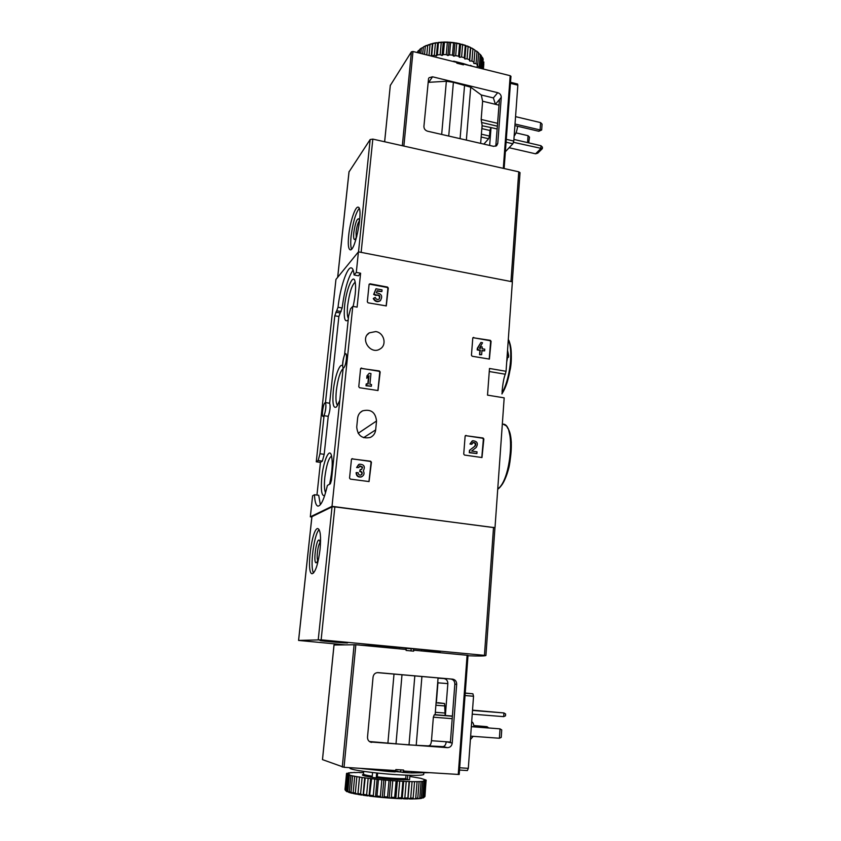 <?xml version="1.0" encoding="UTF-8"?>
<svg xmlns="http://www.w3.org/2000/svg" width="841" height="841" viewBox="0 0 841 841"><rect width="100%" height="100%" fill="white"/><g stroke="black" fill="none" stroke-linecap="round" stroke-linejoin="round"><path stroke-width="1.26" d="M316.269 461.804L320.442 462.382L322.355 461.131L318.15 460.542L319.979 453.741L324.058 415.696C325.898 410.187 326.361 405.814 325.467 402.587L334.792 315.785L338.029 307.249C340.048 288.043 347.165 266.576 351.328 267.89C352.747 268.216 353.672 270.581 354.093 274.986L356.3 272.4L358.434 251.848L335.948 279.433L316.269 461.804L318.15 460.542M494.939 527.759L332.016 506.324L310.329 516.826L311.853 517.015M310.329 516.826L312.6 495.78L314.471 494.739C314.818 501.846 315.985 505.641 317.972 506.124C321.104 505.819 324.248 498.923 327.391 485.446L330.387 483.764L331.47 480.158L343.16 368.284C342.129 365.152 342.602 360.621 344.579 354.702L348.605 316.153L350.581 308.721L352.778 306.355L357.11 307.133L360.6 273.22L356.3 272.4M316.952 495.065L320.442 462.382M495.034 527.328L504.18 397.856L487.517 395.133L489.494 368.474L506.051 371.291L512.379 281.798L358.434 251.848M506.051 371.291L505.283 374.234C503.98 377.262 502.897 383.012 502.045 391.486M473.662 337.378L472.779 338.071L471.444 355.259L472.2 356.248L489.399 359.086L491.091 341.32L490.345 340.342L472.894 337.714M466.03 435.407L465.126 436.153L463.727 454.056L464.495 455.055L481.977 457.546L483.848 438.991L483.081 438.003L465.357 435.638M361.546 368.011L360.579 368.736L358.771 386.723L359.559 387.743L377.998 390.529L380.164 371.964L379.375 370.955L360.705 368.379M352.421 458.629L351.443 459.417L349.551 478.077L350.361 479.118L369.052 481.567L371.428 462.235L370.629 461.215L351.696 458.871M370.019 283.795L369.083 284.479L367.328 301.835L368.106 302.834L386.282 305.914L388.279 288.064L387.512 287.065L370.019 283.795L369.136 284.247M376.526 420.994C375.517 412.227 370.86 408.842 362.555 410.86C359.696 412.384 358.056 414.813 357.625 418.124L356.721 427.049C357.593 435.617 362.103 439.076 370.271 437.446C373.415 435.943 375.212 433.43 375.664 429.888L376.526 420.994L358.161 433.304M375.759 331.575C384.116 332.637 387.217 345.062 380.079 348.952C370.608 355.312 359.528 338.723 369.325 332.847L375.759 331.575M332.016 506.324L352.778 306.355M343.864 367.748L343.433 367.938C341.425 367.938 343.874 353.041 345.777 353.693C346.471 354.019 346.671 355.838 346.376 359.149C345.83 363.48 344.989 366.35 343.864 367.748M323.407 416.348L323.081 416.463C321.251 416.505 323.459 402.292 325.183 402.881C325.845 403.207 326.014 405.036 325.709 408.348C325.173 412.5 324.405 415.16 323.407 416.348M360.6 273.22L358.371 275.795L354.093 274.986M320.347 504.726L318.707 495.296L314.471 494.739M353.146 306.418C355.732 294.308 356.269 285.635 354.744 280.421C352.453 274.198 346.072 290.544 344.61 305.903C343.633 317.614 344.673 322.408 347.732 320.284L348.237 319.675M329.577 484.216C332.489 470.655 332.994 460.689 331.081 454.329C328.694 448.579 323.238 462.371 321.767 477.415C320.684 490.324 321.651 496.379 324.668 495.612M342.581 365.919C339.985 362.198 334.676 376.726 333.288 390.918C332.248 403.733 333.351 409.041 336.621 406.834L339.817 400.337M322.355 461.131L324.195 454.34L328.242 416.337C330.093 410.829 330.555 406.466 329.64 403.228L338.87 316.5L342.14 307.995C344.537 289.756 348.195 277.088 353.115 269.982M329.64 403.228L325.467 402.587M328.242 416.337L324.058 415.696M324.195 454.34L319.979 453.741M343.139 368.505C340.132 371.501 337.861 378.923 336.326 390.781C335.548 399.055 335.99 403.922 337.64 405.394M331.638 456.001C328.684 457.998 326.413 465.126 324.815 477.404C324.079 484.942 324.332 490.072 325.551 492.763M355.238 282.155C351.959 284.679 349.425 292.521 347.638 305.661C346.997 312.232 347.238 316.489 348.374 318.434M507.533 350.287L508.658 355.575L507.176 355.322M508.658 355.575L508.542 357.225L507.06 356.973M508.542 357.225L507.007 357.803M507.48 357.888L506.702 362.04M386.156 305.977L387.901 288.442L387.133 287.443L369.662 284.184M375.98 288.768L374.035 294.066L376.085 295.012C379.564 294.592 380.595 295.948 379.175 299.07C377.42 299.88 376.116 299.343 375.265 297.462L373.635 298.24C375.265 301.194 377.493 301.982 380.311 300.615C382.981 296.253 381.667 293.667 376.358 292.847L377.146 290.702L381.888 291.575L382.056 289.893L375.98 288.768L373.667 294.445L375.706 295.412C378.786 294.76 379.964 295.969 379.259 299.007M381.888 291.575L376.989 291.112M373.635 298.24L373.278 298.608C374.907 301.562 377.125 302.35 379.943 300.983L380.616 300.374M368.957 481.599L371.06 462.445L370.261 461.415L352.074 458.839M358.623 464.547L356.595 467.543L359.307 464.211C364.1 464.306 365.446 466.524 363.344 470.855C364.658 473.462 364.079 475.438 361.609 476.763C358.434 477.246 356.71 475.827 356.437 472.526L356.079 472.726C356.363 476.017 358.077 477.436 361.252 476.963L361.914 476.647M356.952 467.344L358.729 467.596L359.99 465.914L362.618 467.091L361.651 469.499L360.211 469.509L360.032 471.317L360.642 471.402C362.124 471.927 362.545 472.905 361.903 474.335L360.989 475.028C359.286 475.291 358.371 474.534 358.224 472.768L356.437 472.526M361.062 475.007L361.546 474.524C362.187 473.094 361.767 472.116 360.274 471.601L360.032 471.317M360.211 469.509L359.675 471.517M361.693 469.478L362.261 467.291L359.549 466.156M358.729 467.596L356.595 467.543M377.903 390.571L379.785 372.269L379.007 371.259L361.188 368.316M369.22 373.267L367.002 375.79L366.76 378.282L368.978 375.759L368.169 383.99L366.182 384.022L366.014 385.767L371.344 386.282L371.522 384.537L369.903 384.274L370.965 373.551L369.22 373.267L367.002 375.79M366.55 383.738L366.014 385.767M366.371 385.483L371.344 386.282M368.6 376.211L367.832 383.938M367.359 375.496L367.118 377.987M481.788 457.578L483.375 439.212L482.608 438.224L465.567 435.638M471.643 451.028L476.248 447.401C478.434 443.333 477.246 441.115 472.674 440.758L469.961 444.016L471.633 444.269L473.294 442.429C475.733 442.629 476.363 443.806 475.197 445.972L469.478 450.313L469.299 452.721L476.9 453.562L477.026 451.827L471.643 451.028M469.94 450.103L469.299 452.721M469.762 452.511L476.9 453.562M475.197 445.972L469.478 450.313M474.723 446.193C475.901 444.069 475.291 442.881 472.894 442.629M470.424 443.806L472.095 444.048M472.116 441.02L469.961 444.016M489.21 359.149L490.618 341.646L489.872 340.668L473.21 337.704M484.637 350.855L484.763 349.194L482.093 348.721L482.229 346.934L480.61 346.65L480.474 348.437L479.423 348.248L482.545 342.76L480.926 342.476L477.331 348.279L477.204 349.951L479.875 350.413L479.549 354.713L481.641 354.692L481.967 350.392L484.637 350.855L481.946 350.781M480.137 346.997L480.032 348.363M480.926 342.476L477.793 347.964L477.667 349.635L480.348 350.108L479.549 354.713M480.011 354.408L481.641 354.692M520.032 172.657L512.316 281.788L520.032 172.657L518.75 171.816L372.826 139.112L370.166 139.522L349.036 171.879M348.679 235.575C347.848 244.184 348.332 248.915 350.119 249.777C355.344 252.09 363.817 207.17 358.119 207.18C355.259 206.15 349.982 222.213 348.679 235.575M359.433 220.805C357.919 222.802 356.784 226.639 356.048 232.305L356.248 237.74M359.475 222.14L359.086 218.965C357.141 217.924 355.375 222.455 353.798 232.558C353.325 238.077 353.819 240.326 355.259 239.296L356.773 236.521M359.191 208.358C355.564 213.393 352.873 222.623 351.118 236.058C350.487 242.366 350.623 246.718 351.527 249.104M528.705 142.865L529.494 137.157L528.053 135.685L516.017 132.867M540.605 122.618L540.111 129.945L541.678 129.977L542.067 124.132L540.605 122.618L515.565 116.647M515.028 124.016L540.111 129.945L538.829 131.27L514.913 125.624M541.678 129.977L538.829 131.27M540.984 145.724L540.795 148.647L535.57 153.808L537.756 153.178L542.35 148.647L542.445 147.196L540.984 145.724L513.914 139.427M535.57 153.808L509.131 147.732M542.35 148.647L513.557 142.329M528.053 135.685L527.57 142.602M429.078 77.708L432.547 76.804L497.725 92.689C500.027 93.488 501.204 95.033 501.268 97.356L497.767 143.422L496.632 145.703L493.604 146.345L427.575 131.207C425.168 130.408 423.948 128.81 423.917 126.402L428.563 78.455M510.96 76.3L504.116 168.536L510.96 76.373L510.193 75.711L463.496 64.084L463.433 64.831L456.831 63.18L456.894 62.434L412.984 51.501L411.417 51.806L390.319 85.446M481.494 134.203L489.515 136.063L489.946 130.502L481.935 128.631L482.156 125.782L491.039 127.559L489.651 145.44M432.547 76.804L428.71 82.323L446.361 81.262L453.394 82.323L470.729 87.201L481.294 94.991L482.618 101.225L481.168 119.464L482.156 125.782M470.371 65.798L463.17 63.538L463.076 64.662L463.496 64.084M501.268 97.356L499.449 99.511L495.791 146.208M499.449 99.511L495.402 104.305L499.018 105.167M497.725 92.689L493.383 97.913L495.402 104.305L482.618 101.225M497.199 128.999L491.039 127.559M489.946 130.502L490.818 127.811M489.515 136.063L488.632 138.744L483.859 144.116M505.367 151.716L512.873 143.769L513.788 141.057L517.846 85.162L517.572 84.026L510.519 82.281M514.156 136.095C515.901 133.94 517.047 130.66 517.593 126.255M470.403 65.346L472.547 66.334M448.116 60.247L456.537 62.35M463.17 63.538L462.413 64.578M483.827 63.811L483.407 69.046M483.869 62.003L483.018 68.941M481.578 68.584L482.471 57.514L483.176 59.007L482.387 68.783M480.243 54.434L481.42 55.874L480.442 67.942L479.254 66.513L480.243 54.434L478.624 53.361M477.961 52.258L476.469 51.028L478.666 52.867L477.677 64.978L476.038 63.653L477.026 51.522L474.944 50.555M471.885 48.126L474.976 50.092L473.977 62.234L471.927 61.046L472.936 48.873L470.476 47.622L469.457 59.806L467.06 58.786L468.09 46.591L465.283 45.561L464.243 57.766L461.583 56.957L462.634 44.741L459.575 43.963L458.524 56.189L455.685 55.622L456.737 43.385L454.245 42.681L453.53 42.891L452.469 55.128L449.536 54.812L450.608 42.586L449.893 42.218L447.359 42.386L446.277 54.612L443.354 54.57L444.447 42.344L443.89 42.061L441.262 42.46L440.158 54.676L437.341 54.907L438.445 42.691L435.428 43.101L434.313 55.306L431.685 55.79L432.81 43.606L430.056 44.3L429.015 55.495M474.976 50.092L472.936 48.873M470.476 47.622L468.09 46.591M465.283 45.561L462.634 44.741M459.575 43.963L456.737 43.385M453.53 42.891L450.608 42.586M447.359 42.386L444.447 42.344M441.262 42.46L438.445 42.691M435.428 43.101L432.81 43.606M430.056 44.3L427.722 45.057L426.797 54.938L427.659 45.519L425.315 46.013L424.537 54.381M425.315 46.013L423.338 46.98L422.687 53.919M423.286 47.453L421.362 48.158L420.857 53.467M421.362 48.158L419.785 49.314L419.428 53.109M419.733 49.85L418.292 50.691L418.093 52.773M418.292 50.691L417.125 52.531M482.471 57.514L481.378 56.431M470.624 47.485L467.07 45.94M465.63 45.414L461.677 44.195M460.111 43.795L455.885 42.944M454.245 42.681L449.893 42.218M448.232 42.124L443.89 42.061M442.25 42.124L438.066 42.471M436.521 42.681L432.621 43.427M431.212 43.785L427.659 45.519M426.492 45.393L423.338 46.98M463.664 63.664L453.667 61.172M477.677 64.978L477.068 66.082L479.254 66.513M473.977 62.234L473.756 63.411L476.038 63.653M469.457 59.806L469.646 61.004L471.927 61.046M464.243 57.766L464.842 58.965L467.06 58.786M458.524 56.189L459.501 57.335L461.583 56.957M452.469 55.128L453.804 56.2L455.685 55.622M446.277 54.612L447.927 55.569L449.536 54.812M440.158 54.676L442.061 55.485L443.354 54.57M434.313 55.306L436.416 55.937L437.341 54.907M432.348 44.016L431.233 56.053M437.593 43.017L436.416 55.937M443.228 42.544L442.061 55.485M449.073 42.618L447.927 55.569M454.928 43.238L453.804 56.2M460.616 44.394L459.501 57.335M465.935 46.034L464.842 58.965M470.718 48.105L469.646 61.004M344.558 644.805L298.566 640.432L321.146 639.833L485.919 655.496C484.973 656.085 478.992 656.169 467.985 655.759M311.927 516.679L332.037 506.86L334.865 506.892L494.95 527.696L485.919 655.496L494.95 527.696M320.064 549.289C321.146 536.8 320.432 529.904 317.94 528.611C311.969 526.908 305.893 573.877 312.137 573.73C315.459 572.406 318.098 564.258 320.064 549.289M337.094 641.567L347.522 642.818C350.098 643.575 320.379 641.052 319.916 640.474L337.094 641.567M320.19 542.529C317.982 544.053 316.111 558.634 317.877 560.642M320.4 545.431L319.717 540.795C316.5 534.592 312.263 567.486 316.973 562.23L318.813 557.867M319.128 529.641C313.977 534.151 309.698 567.307 313.567 572.994M321.178 640.474L346.618 642.755L321.178 640.474M331.207 641.588L340.132 642.177L331.217 641.315M471.338 726.561L500.027 728.853L499.396 738.251L470.645 736.148M499.396 738.251L501.236 737.399L501.73 729.904L500.027 728.853L471.338 726.677M473.84 725.562L486.992 726.677L473.861 725.678M488.653 727.875L486.992 726.677L486.918 727.738M472.526 710.151L503.927 712.947L503.685 716.637L472.243 714.156M503.685 716.637L505.483 715.828L505.609 713.998L503.927 712.947L472.516 710.435M459.175 774.498L468.017 655.349L459.175 774.487L403.501 771.05L403.585 770.051L395.827 769.568L395.743 770.566L344.043 767.307L355.848 644.732L406.192 649.483L406.108 650.44L413.677 651.155L413.457 648.779L421.73 649.557L421.614 650.945M413.761 650.198L468.017 655.349M322.502 759.612L334.024 645.026M334.035 645.015L355.848 644.732M371.68 742.372L371.06 742.277C368.652 741.531 367.464 739.796 367.517 737.063L373.057 677.068C373.593 674.188 375.233 672.695 377.977 672.611L452.689 679.16C455.307 679.686 456.642 681.399 456.684 684.301L452.227 743.087C451.733 746.02 450.135 747.544 447.423 747.66L370.093 741.941M399.223 648.832L399.349 647.444L405.909 648.064L405.783 649.452M405.877 648.411L413.457 648.779M440.116 652.206L421.73 649.557M359.401 644.994L357.078 644.858M399.349 647.444L359.391 645.068M369.42 741.531L409.01 744.926L442.997 746.619C444.763 746.303 445.846 744.684 446.235 741.773L450.366 742.677L454.834 684.154C454.781 681.263 453.457 679.56 450.839 679.034L377.241 672.621M428.994 745.641C430.277 745.599 431.097 743.959 431.475 740.721L433.357 717.205L452.195 718.666M452.395 716.069L435.249 714.713L434.24 714.818L433.357 717.205M438.045 678.182L443.922 678.571L438.045 678.098M403.501 771.05L402.955 772.416L411.449 772.942L411.564 771.565M333.993 645.026L322.471 759.623L344.043 767.307M431.475 740.721L450.408 742.067M436.374 702.55L437.94 682.829L447.843 683.607C447.811 680.758 446.497 679.086 443.922 678.571M437.804 681.21L437.94 682.829M445.373 715.523L447.843 683.607M445.141 715.481L444.574 703.528L438.003 702.687M467.386 770.556L459.501 770.051L467.386 770.556L468.311 768.338L473.536 696.243L472.905 693.804L465.22 693.058M470.403 739.533L473.147 736.338M474.019 726.761C473.609 723.712 472.831 722.072 471.685 721.841M429.236 772.669L411.449 772.942M395.312 770.535L395.196 771.922L388.458 771.502L359.696 768.296M388.584 770.114L388.458 771.502M395.281 771.008L402.955 772.416M361.777 768.6L409.147 772.795M409.935 775.307L409.567 779.67L407.401 779.817L405.73 778.619L406.014 775.171M376.673 772.984L376.221 777.925L377.294 776.874L377.63 773.089M398.308 797.688L401.472 797.836L402.871 781.3L396.1 780.921L394.681 797.478L395.217 798.435L397.068 798.54L398.308 797.688L399.727 781.131M401.472 797.836L401.788 798.75L404.836 797.962L406.224 781.447L409.094 781.541L407.801 798.918L410.713 798.067L412.079 781.615L414.56 781.646L413.068 798.939L409.336 798.939M404.836 797.962L407.717 798.035M410.713 798.067L413.204 798.067M415.738 798.025L417.083 781.636L419.123 781.594L417.788 797.941L417.42 798.792L414.361 798.908L417.788 797.941M419.775 797.815L421.099 781.51L422.624 781.405L421.299 797.667L420.721 798.498L418.44 798.729L421.299 797.667M422.697 797.468L424.011 781.247L424.978 781.079L423.675 797.247L421.436 798.393L423.675 797.247M423.034 797.92L424.432 796.974L425.735 780.847L424.831 796.7L426.093 780.648M424.957 796.374L426.061 780.07L420.71 778.303L409.84 776.443M359.485 772.606L363.564 772.606M354.86 772.616L359.506 772.406M351.149 772.774L354.881 772.416M348.447 773.068L351.17 772.564M346.87 773.499L349.73 773.11L348.468 772.837M344.989 789.531L346.534 773.499L348.531 773.531L346.891 773.236M346.786 791.654L345.241 790.172L346.776 774.067L347.322 774.372L345.777 790.519L347.165 791.707M345.241 790.172L345.777 790.519M348.931 792.453L346.702 790.939L348.248 774.74L349.362 775.076L347.817 791.318L349.667 792.537M346.702 790.939L347.817 791.318M352.2 793.294L349.719 792.674L349.362 791.77L350.907 775.476L352.568 775.854L351.023 792.18L353.273 793.399M349.362 791.77L351.023 792.18M356.521 794.167L353.294 793.536L353.157 792.643L354.702 776.275L356.857 776.663L355.322 793.063L357.888 794.409L359.506 777.095L362.103 777.494L360.579 793.957L363.354 795.281L365.194 777.925L368.148 778.303L366.634 794.829L369.535 796.112L371.585 778.713L374.792 779.081L373.299 795.639L374.34 796.669L376.221 796.879L376.978 796.028L378.461 779.46L381.825 779.786L380.353 796.364L381.257 797.373L383.191 797.552L384.148 796.711L385.609 780.122L389.015 780.406L387.564 796.984L388.29 797.962L390.224 798.109L391.328 797.268L392.768 780.69L396.1 780.921M353.157 792.643L355.322 793.063M357.972 793.536L360.579 793.957M363.68 794.419L366.634 794.829M370.082 795.26L373.299 795.639M376.978 796.028L380.353 796.364M384.148 796.711L387.564 796.984M391.328 797.268L394.681 797.478M397.068 798.54L401.788 798.75M403.512 798.813L407.801 798.918M423.286 797.93L423.885 797.52M357.888 794.409L361.767 795.039M363.354 795.281L367.769 795.891M369.535 796.112L374.34 796.669M376.221 796.879L381.257 797.373M383.191 797.552L388.29 797.962M390.224 798.109L395.217 798.435M420.815 798.372L421.436 798.393M417.472 798.666L418.44 798.729M413.089 798.803L414.361 798.908M350.087 767.686L350.077 767.844C346.807 769.389 373.341 773.31 397.583 774.74C412.92 775.623 421.625 775.56 423.685 774.55L423.727 774.109M346.776 774.067L348.468 774.046L346.503 773.752M348.248 774.74L349.572 774.666L347.322 774.372M350.907 775.476L349.362 775.076M354.702 776.275L352.568 775.854M359.506 777.095L356.857 776.663M365.194 777.925L362.103 777.494M371.585 778.713L368.148 778.303M378.461 779.46L374.792 779.081M385.609 780.122L381.825 779.786M392.768 780.69L389.015 780.406M406.224 781.447L402.871 781.3M412.079 781.615L409.094 781.541M417.083 781.636L414.56 781.646M421.099 781.51L419.123 781.594M424.011 781.247L422.624 781.405M425.735 780.847L423.549 780.774L424.978 781.079M426.24 780.343L424.348 780.322L426.124 780.627M376.221 777.925L372.121 777.389L372.563 772.532M395.859 798.372L397.373 780.837M389.152 797.93L390.676 780.374M382.287 797.373L383.843 779.817M375.517 796.7L377.094 779.155M369.052 795.943L370.65 778.44M363.112 795.134L364.721 777.673M357.888 794.282L359.506 776.884M407.99 798.813L409.451 781.363M402.208 798.666L403.691 781.163M407.78 775.244L407.401 779.817M497.746 488.947C511.202 480.211 515.691 423.927 503.118 424.148L502.329 424.022M498.734 488.064C509.551 481.126 515.838 437.541 507.449 427.838M501.982 392.884C510.003 379.638 513.525 349.698 508.248 340.163M501.972 393.683C510.645 381.162 514.461 348.321 508.258 340.09M489.262 371.522L505.283 374.234M341.131 311.548L337.02 310.813M342.14 307.995L338.029 307.249M339.89 312.905L335.801 312.179M338.87 316.5L334.792 315.785M375.664 429.888L363.596 437.688M361.136 252.374L372.826 139.112M510.971 281.525L518.75 171.816M358.508 251.858L370.166 139.522M337.693 277.299L349.078 171.532M510.193 75.711L503.307 168.358M412.984 51.501L403.88 146.071M470.729 87.201L466.356 140.1M497.767 143.422L495.938 145.409M411.417 51.806L402.334 145.724M390.34 85.172L384.652 141.761M481.294 94.991L493.383 97.913M446.361 81.262L441.672 134.434M453.394 82.323L448.726 136.053M464.589 85.057L460.08 138.66M506.282 139.322L513.788 141.057M506.072 142.203L512.873 143.769M510.434 83.333L517.846 85.162M481.157 137.02L488.632 138.744M481.536 122.481L497.409 126.203M481.168 119.464L497.63 123.343M311.937 516.563L298.608 640.422M332.037 506.86L318.255 639.633M334.865 506.892L321.146 639.833M493.53 527.328L484.448 655.318M458.25 774.498L467.112 655.234M416.211 745.357L421.919 676.479M450.366 742.677L452.227 743.087M442.997 746.619L447.423 747.66M450.839 679.034L452.689 679.16M454.834 684.154L456.684 684.301M342.276 767.087L354.114 644.616M387.88 743.37L394.009 674.03M409.01 744.926L414.823 675.849M395.985 744.012L401.998 674.724M465.031 695.539L473.536 696.243M459.68 767.77L468.311 768.338M465.21 693.152L472.905 693.804M434.24 714.818L452.384 716.227M435.449 712.295L444.584 713.01M436.016 705.231L445.131 705.967M436.08 702.834L444.574 703.528M400.81 769.883L400.663 771.66M410.976 650.902L411.154 648.789M395.27 771.06L397.572 771.186M377.294 776.874C388.826 778.167 398.308 778.745 405.73 778.619M363.68 771.386L363.449 773.878C362.934 774.477 365.867 775.255 372.227 776.211M376.736 777.893C388.826 779.25 398.739 779.849 406.476 779.702M363.323 774.466C360.768 775.087 363.701 776.022 372.132 777.294M409.588 779.407L409.672 778.451M497.714 489.262C501.373 486.676 504.537 481.409 507.218 473.441L508.248 470.035C509.982 464.411 511.002 455.044 511.328 441.956L508.437 428.942L506.377 425.924L503.118 424.148M501.961 393.945L507.028 382.792L510.434 368.453C512.674 355.27 510.277 341.593 508.29 339.554M369.325 332.847L367.212 334.855M362.555 410.86L360.169 412.595M337.651 277.351L349.015 171.774M482.124 124.931L480.653 143.38M390.298 85.362L384.621 141.761M311.895 516.637L298.566 640.422M435.133 714.755L438.066 677.92M440.074 652.69L440.127 652.027M423.685 774.55L423.801 773.089"/></g></svg>
